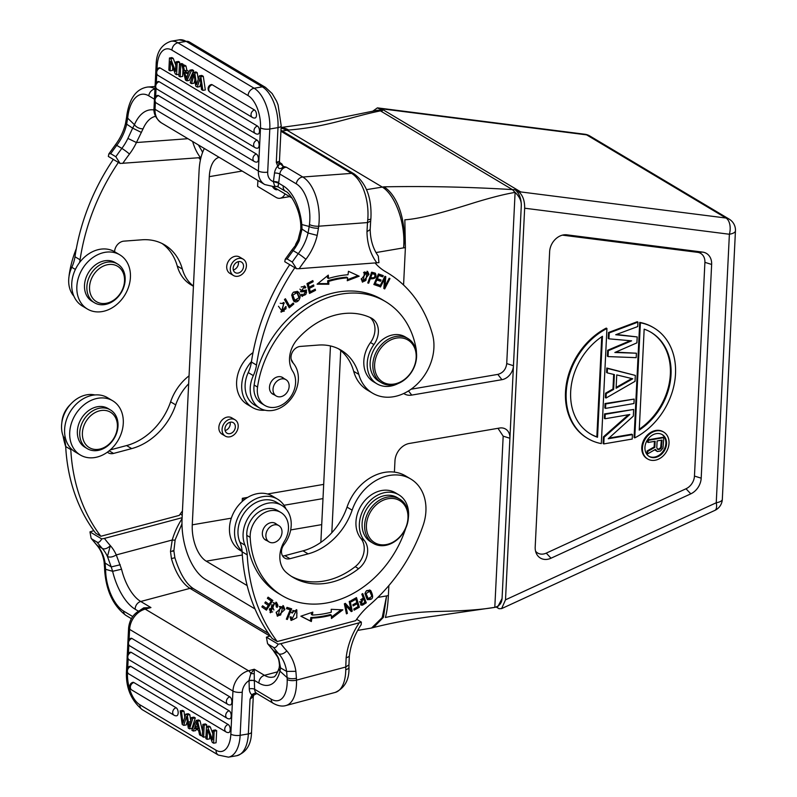<?xml version="1.0" encoding="UTF-8"?>
<svg xmlns="http://www.w3.org/2000/svg" width="797" height="797" viewBox="0 0 797 797"><rect width="100%" height="100%" fill="white"/><g stroke="black" fill="none" stroke-linecap="round" stroke-linejoin="round"><path stroke-width="1.2" d="M501.622 608.609L714.839 510.409A12.891 5.19 -114.7 0 0 716.244 502.768A12.891 4.423 2.8 0 0 722.321 499.34L735.452 230.821A12.891 4.423 -177.2 0 1 729.385 234.248A12.891 7.482 -82.8 0 0 725.987 218.029L586.612 134.872A12.891 7.482 -82.8 0 0 584.839 134.245A12.891 12.891 0 0 1 589.81 135.968L589.81 135.968A12.891 10.172 120.8 0 0 586.612 134.872L381.374 108.761L520.75 191.928L519.395 192.306C523.031 195.962 524.785 201.262 524.655 208.206L505.507 599.822L501.622 608.609L499.032 608.719L496.262 607.065M372.986 111.042L377.409 107.854L382.49 110.624L377.499 110.235M381.374 108.761L378.167 108.043M520.75 191.928L725.987 218.029A12.891 10.172 -59.2 0 1 729.185 219.125L589.81 135.968M281.102 127.6A48.328 25.972 -94.3 0 1 288.723 130.041C328.553 126.693 349.564 117.119 380.438 110.873L382.49 110.624M519.395 192.306L515.071 189.726L512.391 189.596C468.716 186.956 425.897 186.04 383.915 186.837A48.328 25.942 85.7 0 1 403.611 247.897M369.748 628.345L371.571 628.016L382.211 617.585L386.585 595.917L388.378 595.548C387.92 604.634 386.924 611.947 385.399 617.506C401.339 613.77 419.939 611.727 441.199 611.369C464.043 610.91 481.906 609.575 494.807 607.364L497.816 606.666L502.07 598.507L521.298 205.467C521.248 198.323 519.176 193.083 515.071 189.726M535.195 547.021A15.462 12.204 120.8 0 0 536.411 553.596A15.462 12.204 120.8 0 0 551.026 558.209L690.78 493.851A15.462 12.204 120.8 0 0 701.191 478.17L711.641 264.455A15.462 12.204 120.8 0 0 702.605 252.101L566.836 234.826A15.462 12.204 120.8 0 0 564.864 234.756A15.462 12.204 120.8 0 0 549.641 251.663L535.195 547.021M562.433 235.135L697.584 252.33A12.533 9.893 -59.2 0 1 704.907 262.343L694.456 476.058A12.533 9.893 -59.2 0 1 686.018 488.76L546.264 553.128A12.533 9.893 -59.2 0 1 535.574 551.225M606.258 328.105A64.437 50.849 120.8 0 0 566.458 383.536A64.437 50.849 120.8 0 0 587.15 438.131L587.827 438.539A64.437 50.849 -59.2 0 1 567.145 383.945A64.437 50.849 -59.2 0 1 606.935 328.503L606.258 328.105M634.761 437.882L634.083 437.483L639.712 322.387A64.437 50.849 120.8 0 1 653.191 327.457L653.869 327.856A64.437 50.849 -59.2 0 1 674.551 382.45A64.437 50.849 -59.2 0 1 634.761 437.882L640.389 322.785L639.712 322.387M608.241 338.426L608.529 332.508L609.207 332.917L608.918 338.835L608.241 338.426M630.258 340.708L607.663 350.262L608.34 350.67L608.051 356.588L607.374 356.189L607.663 350.262M616.43 334.471L637.202 336.932L636.913 342.849L614.856 352.493L636.404 353.21L615.663 352.135M609.207 332.917L637.929 322.137L637.251 321.729L608.529 332.508M613.68 374.421L612.963 388.986L605.561 393.19L605.351 397.623L606.029 398.032L635.03 381.335L635.319 375.417L606.796 368.025L607.473 368.433L607.254 372.866L606.577 372.468L606.796 368.025M605.521 408.393L604.843 407.984L605.053 403.541L634.163 399.088L605.74 403.949L605.521 408.393L633.944 403.531L634.163 399.088M605.013 418.754L604.335 418.345L604.554 413.902L633.655 409.449L605.232 414.31L605.013 418.754L629.809 414.51L604.106 437.254L603.787 443.909L632.21 439.047L632.429 434.614L608.231 438.748L633.326 416.114L633.655 409.449M628.405 414.749L603.429 436.846L604.106 437.254M603.787 443.909L603.1 443.501L603.429 436.846M608.948 438.101L631.742 434.206L632.429 434.614M663.762 432.123L663.084 431.715A15.661 12.354 120.8 0 0 655.782 430.47A15.661 12.354 120.8 0 0 642.571 443.042A15.661 12.354 120.8 0 0 647.034 458.614L647.722 459.012A15.661 12.354 -59.2 0 1 643.249 443.441A15.661 12.354 -59.2 0 1 656.459 430.878A15.661 12.354 -59.2 0 1 663.762 432.123A15.661 12.354 -59.2 0 1 668.235 447.695A15.661 12.354 -59.2 0 1 655.024 460.258A15.661 12.354 -59.2 0 1 647.722 459.012M606.935 328.503L601.307 443.6A64.437 50.849 -59.2 0 1 587.827 438.539M602.462 336.284L597.531 437.234A59.157 46.684 120.8 0 1 590.537 433.996A59.157 46.684 120.8 0 1 571.06 387.173A59.157 46.684 120.8 0 1 602.462 336.284M597.531 437.234L596.843 436.826L601.735 336.772M596.843 436.826A59.157 46.684 -59.2 0 1 590.198 433.797M640.389 322.785A64.437 50.849 -59.2 0 1 653.869 327.856M639.234 430.111A59.157 46.684 120.8 0 0 670.636 379.223A59.157 46.684 120.8 0 0 651.159 332.399A59.157 46.684 120.8 0 0 644.165 329.161L639.234 430.111M650.82 332.2A59.157 46.684 -59.2 0 1 669.978 378.615A59.157 46.684 -59.2 0 1 639.274 429.214M637.202 336.932L615.722 334.73L637.71 326.571L637.929 322.137M608.051 356.588L636.185 357.654L636.404 353.21M608.34 350.67L631.613 340.827L608.918 338.835M605.561 393.19L606.248 393.588L606.029 398.032M612.963 388.986L613.65 389.394L606.248 393.588M607.254 372.866L614.367 374.59L613.65 389.394M607.473 368.433L635.319 375.417M616.101 388.239L632.758 378.784L616.748 374.919L616.101 388.239M631.782 378.545L616.141 387.422M605.053 403.541L605.74 403.949M604.554 413.902L605.232 414.31M656.329 433.628A12.732 10.042 120.8 0 0 645.59 443.839A12.732 10.042 120.8 0 0 649.216 456.492A12.732 10.042 120.8 0 0 655.154 457.508A12.732 10.042 120.8 0 0 665.893 447.296A12.732 10.042 120.8 0 0 662.267 434.634A12.732 10.042 120.8 0 0 656.329 433.628M661.918 434.445A12.732 10.042 -59.2 0 1 665.146 447.127A12.732 10.042 -59.2 0 1 654.476 457.099A12.732 10.042 -59.2 0 1 648.888 456.282M648.2 442.455L647.513 442.046L647.622 439.904L663.144 437.244L663.831 437.653L648.3 440.313L648.2 442.455L655.134 441.269L654.835 447.346L654.158 446.938L654.427 441.389M654.158 446.938L647.084 450.992L647.762 451.391L647.642 453.901L646.955 453.493L647.084 450.992M654.995 449.608L657.256 451.55L655.393 449.378L647.642 453.901M657.256 451.55L660.554 450.982L662.994 448.083L663.831 437.653M655.303 450.295L655.981 450.703M647.762 451.391L654.835 447.346M647.622 439.904L648.3 440.313M656.788 447.725L657.117 440.93L662.068 440.083L661.351 448.004L658.661 449.528L657.684 449.349L656.788 447.725M657.326 449L658.97 448.96L660.673 447.605L661.361 440.203M661.062 446.469L661.739 446.878M660.673 447.605L661.351 448.004M659.976 448.432L660.663 448.841M658.97 448.96L659.647 449.359M657.983 449.129L658.661 449.528M497.986 428.308L503.176 436.158L494.807 607.364C499.32 606.128 501.741 603.17 502.07 598.507M204.341 148.491A48.328 24.617 80.3 0 0 199.091 170.588L182.065 518.757A48.328 24.617 80.3 0 0 205.347 579.309L255.02 608.948M403.72 393.499A16.109 12.712 120.8 0 0 411.73 395.093L501.931 379.681A12.891 10.172 120.8 0 0 513.457 365.713L506.723 363.581L515.101 192.396L512.391 189.596L380.438 110.873L377.419 110.245L317.455 122.429L281.102 127.48M521.298 205.467C521.487 200.874 519.415 196.51 515.101 192.396C504.899 194.089 491.51 197.467 474.912 202.518C454.509 208.934 423.097 218.687 404.846 219.793L405.394 247.668L403.591 247.867C405.822 223.459 395.113 194.578 382.122 186.966L286.94 130.18L281.082 127.978M506.723 363.581C505.965 369.35 502.997 372.956 497.816 374.391L411.043 389.225M403.571 285.017L405.394 247.668M503.176 436.158L509.911 438.26A12.891 10.172 120.8 0 0 500.735 427.909A12.891 10.172 120.8 0 0 499.57 428.039L409.369 443.451A16.109 12.712 120.8 0 0 394.963 460.905L394.415 472.123M388.866 585.566L388.378 595.548M331.821 532.725L340.737 350.521M320.852 542.368L330.456 345.948M292.1 198.074L272.873 186.608M219.135 157.318A29.001 14.764 -99.7 0 0 209.292 176.655L192.266 524.834A29.001 14.764 -99.7 0 0 206.234 561.168L247.16 585.586M244.49 499.57L242.348 498.294L247.728 497.378M267.503 493.991L323.692 484.387M242.348 498.294L242.198 501.482M257.899 180.451L257.6 186.378L275.961 197.337A19.337 9.843 80.3 0 0 280.106 198.254L289.67 196.62M235.015 419.77L231.778 417.837A9.504 7.502 120.8 0 0 226.647 417.239A9.504 7.502 120.8 0 0 219.215 425.11A9.504 7.502 120.8 0 0 222.044 434.166L225.272 436.098A9.504 7.502 -59.2 0 1 222.443 427.033A9.504 7.502 -59.2 0 1 229.875 419.172A9.504 7.502 -59.2 0 1 235.015 419.77A9.504 7.502 -59.2 0 1 237.835 428.826A9.504 7.502 -59.2 0 1 230.413 436.696A9.504 7.502 -59.2 0 1 225.272 436.098M243.215 259.184L239.648 257.052A9.504 7.502 120.8 0 0 235.912 256.206A9.504 7.502 120.8 0 0 227.324 263.538A9.504 7.502 120.8 0 0 229.905 273.371L233.471 275.503A9.504 7.502 -59.2 0 1 230.891 265.67A9.504 7.502 -59.2 0 1 239.479 258.338A9.504 7.502 -59.2 0 1 243.215 259.184A9.504 7.502 -59.2 0 1 245.805 269.017A9.504 7.502 -59.2 0 1 237.207 276.34A9.504 7.502 -59.2 0 1 233.471 275.503M285.077 193.88A19.337 9.843 80.3 0 1 280.106 198.254M272.514 186.608A9.664 4.921 -99.7 0 0 274.955 189.268A9.664 4.921 -99.7 0 0 277.027 189.736A9.664 4.921 -99.7 0 0 277.735 189.497M230.313 433.578A6.117 4.832 120.8 0 0 235.095 428.507A6.117 4.832 120.8 0 0 233.282 422.679A6.117 4.832 120.8 0 0 229.964 422.29A6.117 4.832 120.8 0 0 225.182 427.351A6.117 4.832 120.8 0 0 227.006 433.189A6.117 4.832 120.8 0 0 230.313 433.578M230.064 422.261A6.117 4.832 -59.2 0 1 225.212 430.529A6.117 4.832 -59.2 0 1 225.113 430.559M237.616 273.142A6.117 4.832 120.8 0 0 243.145 268.42A6.117 4.832 120.8 0 0 241.481 262.083A6.117 4.832 120.8 0 0 239.08 261.546A6.117 4.832 120.8 0 0 233.541 266.258A6.117 4.832 120.8 0 0 235.205 272.604A6.117 4.832 120.8 0 0 237.616 273.142M238.273 261.675A6.117 4.832 -59.2 0 1 233.322 269.964M247.219 554.851A32.219 25.424 120.8 0 0 245.028 545.218A28.353 22.376 -59.2 0 1 243.075 536.122A28.353 22.376 -59.2 0 1 256.056 508.875A28.353 22.376 -59.2 0 1 281.68 505.358L276.579 502.309A28.353 22.376 120.8 0 0 245.227 511.674A28.353 22.376 120.8 0 0 237.974 533.073A28.353 22.376 120.8 0 0 239.927 542.179A32.219 25.424 -59.2 0 1 242.119 551.803L247.219 554.851A193.322 152.546 -59.2 0 0 277.266 641.545L355.711 620.654A64.437 50.849 120.8 0 1 369.499 605.092A148.212 116.95 -59.2 0 0 423.157 525.313A45.11 35.596 -59.2 0 0 425.947 507.53A45.11 35.596 -59.2 0 0 410.764 478.997L405.663 475.958A45.11 35.596 120.8 0 0 347.034 507.111A58.002 45.768 -59.2 0 1 303.019 550.837L284.878 555.668A9.664 7.631 -59.2 0 1 282.586 555.917M281.68 505.358A28.353 22.376 -59.2 0 1 289.261 514.185A28.353 22.376 -59.2 0 1 291.224 523.29A28.353 22.376 -59.2 0 1 283.961 544.69A9.664 7.631 120.8 0 0 284.748 558.099A9.664 7.631 120.8 0 0 289.969 558.707L308.11 553.875A58.002 45.768 120.8 0 0 352.135 510.16A45.11 35.596 -59.2 0 1 410.764 478.997M367.248 599.434C372.946 600.261 374.102 597.282 370.695 590.497C365.056 589.67 363.91 592.659 367.248 599.434L367.696 599.752M350.162 601.087L349.225 601.526L350.869 609.426L345.36 603.339L344.354 603.807L346.446 613.849L347.382 613.411L345.739 605.531L351.248 611.608L352.254 611.14L350.162 601.087M312.822 612.106L300.858 616.211L311.348 621.56L311.886 618.113A111.809 88.228 120.8 0 0 331.363 615.154L331.462 618.512L342.859 609.835L331.193 609.316L331.283 612.186A108.581 85.677 -59.2 0 1 312.364 615.055L312.822 612.106M356.498 597.591L351.108 600.599L351.447 601.735L355.88 599.264L356.847 602.552L352.852 604.784L353.181 605.919L357.176 603.688L358.042 606.647L353.788 609.028L354.117 610.163L359.337 607.254L356.498 597.591M276.151 612.544L277.585 616.25L284.848 609.556L283.443 605.8L276.151 612.544M291.672 608.808L286.99 607.384L286.472 608.649L290.178 609.765L286.362 619.179L287.358 619.478L291.672 608.808M277.246 607.324L277.914 605.312L276.509 602.402L271.548 605.969L271.189 611.628L270.691 608.798L269.775 608.41L270.492 612.783L274.646 603.239L275.712 603.538L276.34 606.965L277.246 607.324L276.41 606.826M272.843 600.5L268.121 597.152L267.364 598.288L271.249 601.048L269.067 604.335L265.56 601.845L264.813 602.98L268.31 605.461L266.347 608.42L262.602 605.77L261.854 606.906L266.427 610.153L272.843 600.5L271.827 599.892L271.119 600.958M292.27 613.092L293.764 611.179L296.026 611L291.921 619.319L291.144 616.848L290.018 616.978L291.234 620.445L296.803 617.695L296.823 609.914L291.363 612.524L292.27 613.092M405.733 528.291A94.723 74.749 -59.2 0 1 333.226 601.526A94.723 74.749 -59.2 0 1 282.008 595.558A94.723 74.749 -59.2 0 1 250.188 537.377A22.555 17.793 -59.2 0 1 268.689 511.066A22.555 17.793 -59.2 0 1 280.883 512.491A22.555 17.793 -59.2 0 1 284.449 541.243A25.773 20.343 120.8 0 0 286.153 572.376A73.463 57.972 120.8 0 0 292.907 577.287A73.463 57.972 120.8 0 0 332.628 581.93A73.463 57.972 120.8 0 0 358.62 568.689A19.337 15.253 120.8 0 0 364.329 540.496A29.001 22.884 -59.2 0 1 361.718 513.248A29.001 22.884 -59.2 0 1 383.148 492.984A29.001 22.884 -59.2 0 1 398.819 494.807L395.422 492.785A29.001 22.884 120.8 0 0 379.741 490.952A29.001 22.884 120.8 0 0 356.438 528.69A29.001 22.884 120.8 0 0 360.931 538.473A19.337 15.253 -59.2 0 1 355.223 566.657A73.463 57.972 -59.2 0 1 329.221 579.897A73.463 57.972 -59.2 0 1 291.234 576.241M280.883 512.491L277.476 510.469A22.555 17.793 120.8 0 0 265.281 509.044A22.555 17.793 120.8 0 0 250.796 520.451A22.555 17.793 120.8 0 0 246.791 535.355A94.723 74.749 120.8 0 0 278.611 593.526L282.008 595.558M362.745 593.576L361.808 594.183L363.253 597.939L361.001 605.092L362.525 605.152L366.281 602.821L362.745 593.576M270.253 635.936L266.397 637.162L278.163 644.185C276.449 647.174 274.855 648.22 273.401 647.333L268.3 644.285A200.087 157.886 120.8 0 0 273.61 650.681L278.711 653.719A6.765 4.035 -41.5 0 0 286.761 650.88A193.322 152.546 -59.2 0 1 280.833 643.677L278.163 644.185M361.35 622.108L359.288 622.776A64.437 50.849 120.8 0 0 346.127 657.933L349.295 656.419C350.61 645.201 354.575 634.581 361.21 624.599L361.35 622.108L356.648 619.299M359.288 622.776L280.833 643.677M277.266 641.545L272.166 638.507A193.322 152.546 120.8 0 1 242.119 551.803M266.397 637.162L267.563 643.617L268.3 644.285M278.771 658.76L273.022 650.193A6.765 4.035 138.5 0 0 273.61 650.681A44.791 35.337 -59.2 0 1 278.771 658.76L280.564 667.906L279.468 665.435M254.233 673.764L254.283 669.231L250.846 673.545L254.233 673.764L254.323 680.349L249.033 680.588A3.865 1.494 -1.8 0 1 254.353 680.927L254.323 680.349L258.925 683.089A45.11 21.539 -104.9 0 0 279.966 671.154L280.564 667.906L286.631 671.413L287.119 677.629A6.765 2.62 178.2 0 0 296.434 678.227L296.494 680.14L345.768 667.009L345.768 669.719A6.765 3.019 -179.2 0 0 348.956 667.238M296.434 678.227L295.886 671.313L286.631 671.413A44.791 35.337 120.8 0 0 278.711 653.719A200.087 157.886 -59.2 0 1 273.401 647.333M250.039 699.198L253.267 696.618L253.845 695.004L250.039 699.198L248.345 733.917L240.146 735.312L242.258 692.194A12.244 9.664 -59.2 0 1 249.033 680.588L249.282 688.917A10.63 8.388 120.8 0 0 251.902 694.944L253.845 695.004L253.506 695.642L251.902 694.944L250.039 699.198M257.272 693.769L255.17 693.021L252.051 694.486M143.639 608.798A6.765 3.228 75.1 0 1 145.193 609.107A19.008 15.004 120.8 0 0 129.602 629.381A6.765 2.321 -177.2 0 1 128.586 628.076C129.682 618.362 134.703 611.937 143.639 608.798L150.942 607.573L145.193 609.107L248.534 670.765A6.765 3.228 75.1 0 1 250.846 673.545L249.062 680.18M254.353 680.927L254.612 689.266L271.09 699.099A32.219 15.382 75.1 0 0 287.179 679.542L287.119 677.629L279.966 671.154A6.765 4.533 -165.6 0 1 279.159 667.936C276.818 674.222 274.855 677.261 273.261 677.022A38.346 18.301 -104.9 0 1 264.474 675.318L277.874 671.751M348.956 667.139A6.765 3.019 -179.2 0 1 348.956 667.209C349.425 679.602 344.852 688.01 335.208 692.424A38.983 18.61 -104.9 0 0 345.768 669.719M268.509 633.466L193.641 588.794C186.149 584.052 179.893 573.701 174.882 557.741L171.445 558.577L170.488 551.385C173.955 551.106 174.732 550.866 172.819 550.657M120.247 564.764L111.231 566.916L107.446 556.535C109.906 557.601 112.845 557.063 116.272 554.921L121.552 569.217L112.616 571.3A45.11 21.539 -104.9 0 0 135.181 609.257L138.369 611.16M93.827 530.663L89.961 531.888L101.737 538.921L104.407 538.403A193.322 152.546 -59.2 0 0 110.335 545.616L107.446 556.535A44.791 35.337 120.8 0 0 102.285 548.446A6.765 4.035 -41.5 0 0 110.335 545.616A51.556 40.677 120.8 0 1 116.272 554.921L172.242 540.007L170.488 551.385M89.961 531.888L91.137 538.344L91.874 539.011A200.087 157.886 120.8 0 0 97.184 545.407A44.791 35.337 -59.2 0 1 105.094 563.051L111.231 566.916L112.616 571.3L105.593 569.307L105.094 563.051L104.088 561.775C102.992 554.941 100.492 549.322 96.596 544.929A6.765 4.035 -41.5 0 0 97.184 545.407L102.285 548.446A200.087 157.886 -59.2 0 1 96.975 542.06C98.429 542.946 100.023 541.9 101.737 538.921M131.366 618.651L125.836 615.344A6.765 5.34 120.8 0 1 123.565 611.07A32.219 15.382 75.1 0 1 105.652 571.22L105.593 569.307A6.765 2.62 178.2 0 1 104.576 567.992L104.088 561.755M182.065 518.688A64.437 50.849 120.8 0 0 172.242 540.007A6.765 1.295 16.3 0 0 175.161 539.778L173.885 550.837M104.407 538.403L182.114 517.701M91.874 539.011L96.975 542.06M182.234 515.231L180.222 514.025M182.443 511.026A64.437 50.849 120.8 0 0 179.285 515.38L100.84 536.271L95.74 533.233A193.322 152.546 120.8 0 1 65.693 446.529L70.794 449.578A32.219 25.424 120.8 0 0 70.694 448.253M100.84 536.271A193.322 152.546 -59.2 0 1 70.794 449.578M107.416 452.158A9.664 7.631 120.8 0 0 108.322 452.826A9.664 7.631 120.8 0 0 113.543 453.433L131.684 448.601A58.002 45.768 120.8 0 0 175.709 404.886A45.11 35.596 -59.2 0 1 188.67 383.775M189.058 375.825A45.11 35.596 120.8 0 0 170.608 401.837A58.002 45.768 -59.2 0 1 126.584 445.563L110.225 449.916M94.913 394.953A28.353 22.376 120.8 0 0 61.548 427.8A28.353 22.376 120.8 0 0 63.501 436.905A32.219 25.424 -59.2 0 1 65.693 446.529M70.415 404.458A22.555 17.793 120.8 0 0 61.887 422.34M63.043 435.76A94.723 74.749 120.8 0 0 65.703 446.679M112.676 400.761L107.575 397.723A31.581 24.916 120.8 0 0 79.052 401.638A31.581 24.916 120.8 0 0 64.587 431.984A31.581 24.916 120.8 0 0 75.217 451.959L80.318 454.997A31.581 24.916 -59.2 0 1 69.688 435.023A31.581 24.916 -59.2 0 1 84.153 404.687A31.581 24.916 -59.2 0 1 112.676 400.761A31.581 24.916 -59.2 0 1 123.306 420.736A31.581 24.916 -59.2 0 1 108.84 451.082A31.581 24.916 -59.2 0 1 80.318 454.997M110.434 409.927L108.053 408.512A22.555 17.793 120.8 0 0 103.241 406.719A22.555 17.793 120.8 0 0 79.72 421.633A22.555 17.793 120.8 0 0 84.94 447.247L87.321 448.671A22.555 17.793 -59.2 0 1 82.091 423.048A22.555 17.793 -59.2 0 1 105.622 408.144A22.555 17.793 -59.2 0 1 110.434 409.927A22.555 17.793 -59.2 0 1 115.655 435.551A22.555 17.793 -59.2 0 1 92.133 450.464A22.555 17.793 -59.2 0 1 87.321 448.671M106.071 410.565A20.622 16.269 -59.2 0 1 116.292 432.881A20.622 16.269 -59.2 0 1 93.727 449.259A20.622 16.269 -59.2 0 1 83.496 426.933A20.622 16.269 -59.2 0 1 106.071 410.565M140.471 609.984L143.759 607.842L142.962 609.177M269.874 636.036L189.985 588.365L140.74 601.486L150.942 607.573L143.759 607.842M209.741 735.611L209.581 738.909L207.12 739.327L205.875 738.58L206.473 726.495L207.798 727.292L212.49 739.855L212.958 730.361L214.204 731.108L216.664 730.69L216.067 742.774L213.616 743.193L212.281 742.406L207.589 729.823L207.12 739.327M212.958 730.361L215.419 729.942L216.664 730.69M206.473 726.495L208.934 726.077L210.259 726.864L212.799 733.658M196.331 729.116L195.703 730.62L193.243 731.038L191.858 730.221L196.221 720.378L197.616 721.215L200.077 720.797L202.558 731.267M196.221 720.378L198.682 719.96L200.077 720.797M205.965 736.817L203.604 737.225L204.191 725.131L202.896 724.363L205.357 723.935L206.652 724.712L206.572 726.475M229.974 727.442A4.174 2.122 80.3 0 1 230.074 727.89A4.174 2.122 80.3 0 1 230.203 728.876A4.174 2.122 80.3 0 1 230.213 729.723A4.174 2.122 80.3 0 1 228.619 732.563A4.184 4.184 0 0 1 226.139 731.985A4.184 3.308 -59.2 0 1 224.903 727.98A4.184 3.308 -59.2 0 1 228.201 724.523A4.174 2.122 80.3 0 1 228.55 724.782A4.174 2.122 80.3 0 1 229.058 725.35A4.174 2.122 80.3 0 1 229.436 725.997A4.174 2.122 80.3 0 1 229.685 726.545A4.174 2.122 80.3 0 1 229.974 727.442M130.897 666.461A4.184 3.308 120.8 0 0 127.59 669.908A4.184 3.308 120.8 0 0 128.825 673.923A4.184 4.184 0 0 1 129.901 666.282A4.174 2.122 80.3 0 1 130.897 666.461L228.201 724.523M231.867 702.127A4.174 2.122 80.3 0 1 230.273 704.937A4.184 4.184 0 0 1 227.793 704.359A4.184 3.308 -59.2 0 1 226.388 701.709A4.184 3.308 -59.2 0 1 229.865 696.887A4.174 2.122 80.3 0 1 231.738 700.274A4.174 2.122 80.3 0 1 231.867 702.127M131.963 638.477A4.184 3.308 120.8 0 0 128.486 643.269A4.184 3.308 120.8 0 0 129.891 645.939A4.184 4.184 0 0 1 130.967 638.297A4.174 2.122 80.3 0 1 131.963 638.477L229.865 696.887M229.177 710.794A4.174 2.122 80.3 0 1 231.05 714.182A4.174 2.122 80.3 0 1 231.19 716.025A4.174 2.122 80.3 0 1 229.596 718.844A4.184 4.184 0 0 1 227.115 718.266A4.184 3.308 -59.2 0 1 225.71 715.616A4.184 3.308 -59.2 0 1 229.177 710.794L131.276 652.374A4.184 3.308 120.8 0 0 127.799 657.176A4.184 3.308 120.8 0 0 129.214 659.846L227.115 718.266M129.214 659.846A4.184 4.184 0 0 1 130.29 652.195A4.174 2.122 80.3 0 1 131.276 652.374M176.147 707.766A4.174 2.122 80.3 0 1 178.02 711.153A4.174 2.122 80.3 0 1 178.159 713.006A4.174 2.122 80.3 0 1 176.565 715.816A4.184 4.184 0 0 1 174.085 715.238A4.184 3.308 -59.2 0 1 172.68 712.588A4.184 3.308 -59.2 0 1 176.147 707.766L133.866 682.541A4.184 3.308 120.8 0 0 130.389 687.343A4.184 3.308 120.8 0 0 131.804 690.013L174.085 715.238M131.804 690.013A4.184 4.184 0 0 1 132.88 682.362A4.174 2.122 80.3 0 1 133.866 682.541M190.712 720.478L189.786 714.65L187.325 715.068L188.989 726.764L191.519 717.579L193.98 717.151L195.285 717.928L192.007 728.418L189.547 728.837L188.291 728.089L186.508 716.553L183.728 725.37L186.189 724.951L187.275 721.514M184.755 717.24L183.997 711.193L181.537 711.621L182.941 723.158L185.761 714.132L188.222 713.713L189.786 714.65M181.537 711.621L180.212 710.824L182.672 710.406L183.997 711.193M213.616 743.193L214.204 731.108M210.259 726.864L207.798 727.292M202.348 735.472L201.043 735.701L199.569 734.814L198.602 730.47L194.498 728.02L193.243 731.038M197.616 721.215L201.043 735.701M197.626 725.987L194.936 726.944L198.264 728.926L196.829 722.052L196.182 724.035L197.168 723.875M194.936 726.944L196.182 724.035M203.604 737.225L202.299 736.448L202.896 724.363M204.191 725.131L206.652 724.712M180.212 710.824L182.224 724.463L183.728 725.37M187.325 715.068L185.761 714.132M189.547 728.837L192.824 718.356L191.519 717.579M192.824 718.356L195.285 717.928M242.069 551.076A31.581 24.916 -59.2 0 1 234.557 533.402A31.581 24.916 -59.2 0 1 249.023 503.056A31.581 24.916 -59.2 0 1 277.545 499.141A31.581 24.916 -59.2 0 1 286.003 508.974M277.545 499.141L272.444 496.093A31.581 24.916 120.8 0 0 243.922 500.018A31.581 24.916 120.8 0 0 229.456 530.364A31.581 24.916 120.8 0 0 240.086 550.328L242.109 551.534M369.708 589.919L371.94 595.349M370.386 598.667L367.198 599.394M369.738 591.264L371.9 596.395L368.234 598.647L366.012 593.596L369.738 591.264L366.52 590.617M364.966 593.845L368.234 598.647M349.345 601.466L351.228 610.522L352.254 611.14M351.228 610.522L350.56 610.841M347.382 613.411L346.366 612.803L344.722 604.913L345.739 605.531M345.031 603.488L350.869 609.426M311.637 612.504L311.338 614.447L312.364 615.055M341.146 609.755L331.422 617.157M311.886 618.113L310.86 617.506A111.809 88.228 -59.2 0 0 330.347 614.547L331.363 615.154M310.86 617.506L310.332 620.953L311.348 621.56M310.332 620.953L300.957 616.171M355.771 597.989L358.321 606.647L359.337 607.254M358.321 606.647L353.818 609.157M352.882 604.903L356.159 603.07L357.176 603.688M351.148 600.729L354.854 598.657L355.88 599.264M282.905 605.561L283.802 609.137M280.564 615.025L277.107 615.892M282.746 606.925L280.683 614.955L278.253 615.115L280.255 607.175L282.746 606.925L279.378 606.477M276.22 612.116L277.236 614.507L278.253 615.115M286.462 618.95L287.358 619.478M290.546 608.46L290.048 609.695M286.581 608.38L290.178 609.765M275.961 602.143L276.778 605.341M275.712 603.538L273.072 602.731M271.707 604.744L273.899 609.984M272.674 611.867L270.014 612.435M269.286 609.655L271.189 611.628M268.071 597.232L271.827 599.892M268.928 604.246L268.181 605.371M266.208 608.34L265.461 609.466M262.552 605.85L266.347 608.42M265.511 601.924L269.067 604.335M296.255 609.655L296.992 613.381M294.043 619.289L290.766 620.086M290.088 616.978L291.921 619.319M296.026 611L292.858 610.502M398.819 494.807A29.001 22.884 -59.2 0 1 408.363 517.841M276.609 524.277A9.664 7.631 120.8 0 0 275.503 523.43A9.664 7.631 120.8 0 0 270.273 522.822A9.664 7.631 120.8 0 0 262.343 533.92A9.664 7.631 120.8 0 0 265.59 540.037A9.664 7.631 120.8 0 0 266.865 540.605M399.725 499.101L397.175 497.577A25.773 20.343 120.8 0 0 383.237 495.953A25.773 20.343 120.8 0 0 363.093 517.283A25.773 20.343 120.8 0 0 370.754 541.85L373.305 543.375A25.773 20.343 -59.2 0 1 364.627 527.066A25.773 20.343 -59.2 0 1 385.788 497.477A25.773 20.343 -59.2 0 1 399.725 499.101A25.773 20.343 -59.2 0 1 408.403 515.41A25.773 20.343 -59.2 0 1 387.242 544.999A25.773 20.343 -59.2 0 1 373.305 543.375M281.301 528.421A9.504 7.502 -59.2 0 1 278.99 539.489A9.504 7.502 -59.2 0 1 269.077 541.92A9.504 7.502 -59.2 0 1 266.596 539.101A9.504 7.502 -59.2 0 1 268.898 528.032A9.504 7.502 -59.2 0 1 278.82 525.602A9.504 7.502 -59.2 0 1 281.301 528.421M386.505 499.071A24.488 19.327 -59.2 0 1 407.984 516.107A24.488 19.327 -59.2 0 1 387.88 544.212A24.488 19.327 -59.2 0 1 366.401 527.186A24.488 19.327 -59.2 0 1 386.505 499.071M362.117 593.984L365.265 602.213L366.281 602.821M365.265 602.213L361.509 604.544L362.525 605.152M361.509 604.544L360.513 604.684M363.671 599.035L364.936 602.333L362.237 603.987C359.796 602.901 360.274 601.247 363.671 599.035L362.645 598.427L360.662 599.733M359.636 601.576L360.513 603.279L362.237 603.987M407.925 338.516L405.205 336.892A25.773 20.343 120.8 0 0 395.083 334.61A25.773 20.343 120.8 0 0 371.781 354.476A25.773 20.343 120.8 0 0 378.794 381.155L381.514 382.779A25.773 20.343 -59.2 0 1 373.036 362.266A25.773 20.343 -59.2 0 1 397.803 336.234A25.773 20.343 -59.2 0 1 407.925 338.516A25.773 20.343 -59.2 0 1 416.393 359.029A25.773 20.343 -59.2 0 1 391.636 385.061A25.773 20.343 -59.2 0 1 381.514 382.779M398.331 337.858A24.488 19.327 -59.2 0 1 415.994 359.517A24.488 19.327 -59.2 0 1 392.463 384.244A24.488 19.327 -59.2 0 1 374.799 362.585A24.488 19.327 -59.2 0 1 398.331 337.858M289.729 264.664A193.322 152.546 120.8 0 0 251.404 362.037A32.219 25.424 -59.2 0 1 248.226 372.578A28.353 22.376 120.8 0 0 245.337 382.51A28.353 22.376 120.8 0 0 254.651 405.085L259.752 408.124A28.353 22.376 -59.2 0 1 250.437 385.549A28.353 22.376 -59.2 0 1 253.326 375.616A32.219 25.424 120.8 0 0 256.504 365.076A193.322 152.546 -59.2 0 1 294.82 267.712M338.496 348.777A58.002 45.768 -59.2 0 1 353.679 371.312A45.11 35.596 120.8 0 0 367.417 390.102L372.518 393.14A45.11 35.596 -59.2 0 1 358.78 374.351A58.002 45.768 120.8 0 0 341.106 350.202A58.002 45.768 120.8 0 0 318.322 345.071L300.359 346.416A9.664 7.631 120.8 0 0 292.041 352.822A9.664 7.631 120.8 0 0 292.868 362.735A28.353 22.376 -59.2 0 1 298.128 381.992A28.353 22.376 -59.2 0 1 259.752 408.124M370.177 229.536C370.426 240.086 373.135 248.953 378.316 256.146L378.934 262.641L299.174 268.689L296.534 268.728L284.758 261.705L285.266 259.194L287.149 258.965L292.25 262.014A200.087 157.886 -59.2 0 1 298.277 253.675L293.176 250.637A6.765 0.568 -142.9 0 0 291.841 250.069L285.266 259.194M296.534 268.728L292.25 262.014M370.894 218.667A6.765 1.604 4.7 0 1 367.776 219.733L367.507 222.572L370.665 221.148L370.167 229.566L366.979 231.678A64.437 50.849 120.8 0 0 376.881 262.89M366.979 231.678L367.507 222.572L318.7 226.209L318.451 228.181A6.765 2.012 7.2 0 1 309.186 226.468L308.06 233.013L302.023 229.128L299.224 240.634A44.791 35.337 -59.2 0 1 293.176 250.637A200.087 157.886 120.8 0 0 287.149 258.965M295.548 244.54L298.078 239.748L299.224 240.634L291.841 250.069M279.608 162.498L281.71 163.754L283.244 166.324L286.312 167.181L302.79 177.014A38.983 20.951 85.7 0 1 318.7 226.209A6.765 2.012 -172.8 0 1 309.435 224.505A32.219 17.315 85.7 0 0 296.295 183.848L279.807 174.015L278.721 182.573A3.865 1.156 7.2 0 0 273.431 181.596L278.641 183.161L278.053 186.737L274.686 186.119L277.984 186.827L285.465 191.29C288.693 191.539 299.742 206.921 300.768 224.814L301.814 224.545L302.023 229.128L300.808 229.098L298.098 239.718M299.174 268.689A193.322 152.546 -59.2 0 1 305.909 259.314A6.765 0.568 -142.9 0 0 298.277 253.675A44.791 35.337 120.8 0 0 308.06 233.013L317.206 235.394L318.451 228.181M281.839 168.107L286.312 167.181A6.765 5.34 120.8 0 0 279.807 174.015A3.865 1.156 7.2 0 0 274.517 173.039L273.431 181.596A12.244 9.664 -59.2 0 1 267.692 172.132L269.794 129.004L278.004 127.61A6.765 2.321 -177.2 0 0 281.192 125.806L279.448 161.303L276.3 162.319L277.874 166.453L279.837 163.614L283.244 166.324L281.839 168.107C279.608 169.054 278.292 168.496 277.874 166.453M189.337 41.942L179.205 39.85A32.547 16.578 -99.7 0 1 186.179 41.404A6.765 5.34 120.8 0 1 186.697 41.334A6.765 5.34 120.8 0 1 189.337 41.942L265.481 87.371A6.765 5.34 -59.2 0 0 262.821 86.773A6.765 5.34 -59.2 0 0 262.323 86.833L186.179 41.404L177.98 42.799L254.123 88.238L262.323 86.833A32.547 16.578 -99.7 0 1 274.038 103.052A32.547 16.578 -99.7 0 1 278.004 127.61L276.3 162.319L279.837 163.614M274.517 173.039A10.63 8.388 120.8 0 1 277.764 166.005L279.528 163.395M127.909 116.193A6.765 2.012 -172.8 0 1 126.882 114.917L126.643 116.89A6.765 2.012 7.2 0 0 127.659 118.155L126.554 124.641A44.791 35.337 -59.2 0 1 116.751 145.363A6.765 0.568 -142.9 0 0 115.416 144.795L108.84 153.921L110.723 153.691L115.824 156.74A200.087 157.886 -59.2 0 1 121.851 148.401A44.791 35.337 120.8 0 0 127.889 138.409L136.436 142.533L143.091 128.785A6.765 3.985 23.4 0 1 134.454 124.691L127.659 118.155L127.909 116.193A32.219 17.315 85.7 0 1 148.76 95.819L154.409 99.187M125.518 123.425L132.661 128.138L134.454 124.691A45.11 24.239 -94.3 0 1 154.03 109.976M127.889 138.409L132.661 128.138L141.398 132.451M115.824 156.74L120.098 163.455L200.954 157.577M202.577 152.416L201.85 150.812M120.098 163.455L108.332 156.431L108.84 153.921M113.294 159.39A193.322 152.546 120.8 0 0 74.978 256.764A32.219 25.424 -59.2 0 1 71.8 267.304A28.353 22.376 120.8 0 0 68.911 277.236A28.353 22.376 120.8 0 0 73.902 296.185M162.06 243.513A58.002 45.768 -59.2 0 1 177.253 266.039A45.11 35.596 120.8 0 0 190.991 284.828L193.432 286.282M79.561 262.542A32.219 25.424 120.8 0 0 80.079 259.802A193.322 152.546 -59.2 0 1 118.394 162.439M198.712 157.746A64.437 50.849 120.8 0 0 200.465 159.669M193.442 286.073A45.11 35.596 -59.2 0 1 182.344 269.077A58.002 45.768 120.8 0 0 164.68 244.928A58.002 45.768 120.8 0 0 141.896 239.797L123.924 241.142A9.664 7.631 120.8 0 0 114.569 251.703M76.353 248.544A94.723 74.749 120.8 0 0 69.209 274.706A22.555 17.793 120.8 0 0 69.03 276.36M119.819 254.831L114.718 251.792A31.581 24.916 120.8 0 0 71.979 280.883A31.581 24.916 120.8 0 0 82.36 306.028L87.451 309.067A31.581 24.916 -59.2 0 1 77.08 283.921A31.581 24.916 -59.2 0 1 119.819 254.831A31.581 24.916 -59.2 0 1 130.19 279.976A31.581 24.916 -59.2 0 1 87.451 309.067M117.567 264.006L115.196 262.582A22.555 17.793 120.8 0 0 113.393 261.675A22.555 17.793 120.8 0 0 87.72 273.939A22.555 17.793 120.8 0 0 92.073 301.316L94.454 302.74A22.555 17.793 -59.2 0 1 90.101 275.363A22.555 17.793 -59.2 0 1 115.774 263.1A22.555 17.793 -59.2 0 1 117.567 264.006A22.555 17.793 -59.2 0 1 121.931 291.383A22.555 17.793 -59.2 0 1 96.258 303.647A22.555 17.793 -59.2 0 1 94.454 302.74M115.954 265.441A20.622 16.269 -59.2 0 1 122.11 290.267A20.622 16.269 -59.2 0 1 98.111 302.511A20.622 16.269 -59.2 0 1 91.954 277.695A20.622 16.269 -59.2 0 1 115.954 265.441M277.924 185.801L278.053 186.737M276.081 186.378L273.55 186.568A6.765 3.636 85.7 0 0 274.686 186.119L273.431 181.985M178.956 74.31L176.595 74.709L177.183 62.624L175.938 61.877L178.398 61.459L179.644 62.206L179.564 63.959M173.248 58.38L170.787 58.809L169.452 58.012L171.913 57.583L173.248 58.38L175.778 65.175M172.73 67.127L172.57 70.425L170.11 70.843L168.864 70.096L169.452 58.012M186.926 70.315L184.466 70.734L188.57 73.185L189.825 70.166L192.286 69.747L193.661 70.564L189.307 80.407L186.847 80.826L185.442 79.989L182.025 65.503L183.499 66.39L185.96 65.972L186.926 70.315L189.198 71.67M182.025 65.503L184.476 65.085L185.96 65.972M182.971 69.518L182.633 76.422L180.172 76.841L180.76 64.756L179.464 63.979L181.925 63.561L183.22 64.338L183.171 65.314M259.174 132.9A4.174 2.122 80.3 0 1 257.889 134.115A4.184 4.184 0 0 1 255.409 133.537A4.184 3.308 -59.2 0 1 254.173 129.522A4.184 3.308 -59.2 0 1 257.471 126.075A4.174 2.122 80.3 0 1 259.483 131.306A4.174 2.122 80.3 0 1 259.174 132.9M160.167 68.004A4.184 3.308 120.8 0 0 156.86 71.461A4.184 3.308 120.8 0 0 158.095 75.476A4.184 4.184 0 0 1 159.171 67.825A4.174 2.122 80.3 0 1 160.167 68.004L257.471 126.075M256.405 154.05A4.174 2.122 80.3 0 1 258.417 159.29A4.174 2.122 80.3 0 1 258.108 160.884A4.174 2.122 80.3 0 1 256.823 162.1A4.184 4.184 0 0 1 254.343 161.522A4.184 3.308 -59.2 0 1 252.968 158.204A4.184 3.308 -59.2 0 1 256.405 154.05L158.503 95.64A4.184 3.308 120.8 0 0 155.066 99.774A4.184 3.308 120.8 0 0 156.441 103.102L254.343 161.522M156.441 103.102A4.184 4.184 0 0 1 157.517 95.461A4.174 2.122 80.3 0 1 158.503 95.64M258.786 146.977A4.174 2.122 80.3 0 1 257.501 148.202A4.184 4.184 0 0 1 255.03 147.614A4.184 3.308 -59.2 0 1 253.645 144.307A4.184 3.308 -59.2 0 1 257.092 140.152A4.174 2.122 80.3 0 1 259.105 145.383A4.174 2.122 80.3 0 1 258.786 146.977M159.191 81.732A4.184 3.308 120.8 0 0 155.744 85.867A4.184 3.308 120.8 0 0 157.119 89.204A4.184 4.184 0 0 1 158.195 81.553A4.174 2.122 80.3 0 1 159.191 81.732L257.092 140.152M256.196 116.81A4.174 2.122 80.3 0 1 254.92 118.036A4.184 4.184 0 0 1 252.44 117.458A4.184 3.308 -59.2 0 1 251.055 114.14A4.184 3.308 -59.2 0 1 254.502 109.986A4.174 2.122 80.3 0 1 256.514 115.216A4.174 2.122 80.3 0 1 256.196 116.81M212.221 84.761A4.184 3.308 120.8 0 0 208.774 88.895A4.184 3.308 120.8 0 0 210.149 92.223A4.184 4.184 0 0 1 211.225 84.582A4.174 2.122 80.3 0 1 212.221 84.761L254.502 109.986M198.254 79.272L197.238 72.696L195.982 71.949L193.522 72.368L190.234 82.848L191.539 83.635L194.079 74.44L195.743 86.136L197.307 87.072L200.127 78.046L201.521 89.583L202.856 90.38L200.844 76.741L199.34 75.835L201.79 75.416L203.305 76.323L205.317 89.961L202.856 90.38M191.539 83.635L194 83.207L194.817 80.298M197.307 87.072L199.768 86.654L200.764 83.546M177.183 62.624L179.644 62.206M175.938 61.877L175.479 71.381L170.787 58.809M170.11 70.843L170.568 61.349L175.26 73.912L176.595 74.709M189.825 70.166L191.2 70.983L193.661 70.564M183.499 66.39L184.466 70.734M191.2 70.983L186.847 80.826M184.804 72.278L186.239 79.152L188.132 74.26L184.804 72.278M187.903 74.788L187.733 74.021M180.76 64.756L183.22 64.338M179.464 63.979L178.867 76.074L180.172 76.841M193.522 72.368L194.777 73.115L196.56 84.651L199.34 75.835M194.777 73.115L197.238 72.696M200.844 76.741L203.305 76.323M375.138 263.02A64.437 50.849 120.8 0 0 385.13 271.438A64.437 50.849 120.8 0 0 385.798 271.827A148.212 116.95 -59.2 0 1 387.332 272.723A148.212 116.95 -59.2 0 1 432.492 334.451A45.11 35.596 -59.2 0 1 433.578 351.577A45.11 35.596 -59.2 0 1 372.518 393.14M368.971 274.317L367.616 271.458L361.28 279.249L362.645 282.168L368.971 274.317L367.945 273.71L367.925 274.457M367.756 282.965L368.672 283.194L370.266 278.811C375.377 279.01 377.051 277.137 375.307 273.182L371.691 272.185L367.756 282.965M317.096 284.19L328.852 284.24L328.683 281.391A108.581 85.677 -59.2 0 1 347.641 277.794L347.263 280.743L359.178 276.19L348.448 271.299L348.02 274.736A111.809 88.228 120.8 0 0 328.494 278.452L328.294 275.124L317.096 284.19M309.495 293.445L315.522 290.337L315.233 289.181L310.272 291.732L309.425 288.384L313.888 286.073L313.6 284.928L309.126 287.229L308.369 284.21L313.141 281.749L312.842 280.584L307.004 283.602L309.495 293.445M373.853 284.529L378.824 286.253L379.372 285.007L375.277 283.583L376.842 279.976L380.528 281.261L381.066 280.016L377.38 278.741L378.794 275.493L382.729 276.858L383.267 275.613L378.455 273.939L373.853 284.529M379.681 286.591L380.488 286.97L384.622 278.86L383.835 288.514L384.702 288.912L389.962 278.591L389.155 278.223L385.021 286.322L385.808 276.679L384.951 276.28L379.681 286.591M297.211 291.323L297.988 291.782C291.911 291.134 290.507 294.252 293.774 301.127C297.759 304.773 303.239 295.667 297.988 291.782L297.61 291.523M289.281 307.831L293.824 303.996L293.256 303.019L289.67 306.048L285.416 298.736L284.449 299.552L289.281 307.831M301.097 294.88L302.322 296.434L306.596 290.188L301.425 290.616L304.145 287.249L304.862 288.135L305.829 287.428L304.783 286.093L300.858 291.841L306.048 291.473L306.108 294.053L302.86 295.179L302.043 294.173L301.097 294.88M370.017 317.455A19.337 15.253 -59.2 0 1 370.505 342.531A29.001 22.884 120.8 0 0 373.574 381.793L376.971 383.825A29.001 22.884 -59.2 0 1 373.913 344.563A19.337 15.253 120.8 0 0 371.87 318.382A19.337 15.253 120.8 0 0 370.894 317.864A73.463 57.972 120.8 0 0 345.759 313.36A73.463 57.972 120.8 0 0 297.57 339.094A25.773 20.343 120.8 0 0 292.758 371.342A22.555 17.793 -59.2 0 1 292.489 393.877A22.555 17.793 -59.2 0 1 273.75 407.456A22.555 17.793 -59.2 0 1 264.893 405.464A22.555 17.793 -59.2 0 1 257.541 387.083A94.723 74.749 -59.2 0 1 348.299 293.226A94.723 74.749 -59.2 0 1 385.509 301.595A94.723 74.749 -59.2 0 1 416.034 348.329A29.001 22.884 -59.2 0 1 416.462 352.792M385.509 301.595L382.112 299.562A94.723 74.749 120.8 0 0 344.902 291.194A94.723 74.749 120.8 0 0 254.143 385.051A22.555 17.793 120.8 0 0 261.496 403.431L264.893 405.464M285.615 306.696L285.944 308.847L281.959 311.049L283.961 302.77L281.301 312.165L285.615 306.696M367.078 271.219L367.945 273.71M364.946 281.032L362.167 281.789M361.29 278.691L363.283 281.022L364.388 273.202L366.989 272.604L365.923 280.325L363.283 281.022M366.989 272.604L364.269 271.976M368.672 283.194L367.845 282.706M374.749 272.953L375.058 275.075M373.634 277.954L369.469 278.253M370.266 278.811L369.449 278.322M374.61 274.347L374.72 274.417C375.397 277.306 374.072 278.352 370.735 277.535L372.139 273.68L371.322 273.192M373.703 273.809L371.123 273.072M369.908 277.047L370.735 277.535M372.139 273.68L374.72 274.417M328.852 284.24L327.836 283.632L317.834 283.593M327.358 275.882L327.477 277.844L328.494 278.452M357.992 275.642L347.402 279.687M328.683 281.391L327.657 280.783A108.581 85.677 120.8 0 1 346.615 277.187L347.641 277.794M327.657 280.783L327.836 283.632M315.522 290.337L314.506 289.729L309.246 292.449M312.075 280.982L313.141 281.749M312.115 281.142L307.343 283.602L308.369 284.21M307.343 283.602L308.11 286.621L309.126 287.229M312.832 285.316L313.888 286.073M312.872 285.465L308.399 287.777L309.425 288.384M308.399 287.777L309.256 291.124L310.272 291.732M378.824 286.253L373.952 284.31M382.152 275.224L381.713 276.25L382.729 276.858M377.987 275.015L378.794 275.493M381.713 276.25L378.007 274.965M376.573 278.263L377.38 278.741M379.95 279.637L379.511 280.654L380.528 281.261M376.035 279.498L376.842 279.976M379.511 280.654L376.054 279.448M374.47 283.104L375.277 283.583M378.256 284.619L377.808 285.645M380.488 286.97L379.721 286.512M384.064 285.744L385.021 286.322M384.742 276.679L384.562 278.82M383.845 288.404L384.702 288.912M384.762 286.173L383.885 287.906M383.865 278.402L384.622 278.86M297.082 291.274L299.064 297.151M297.271 300.23L293.675 301.047M291.682 295.328L293.774 299.662L294.79 300.27L292.808 295.089L296.952 292.668L298.985 297.759L294.79 300.27M296.952 292.668L293.485 292.12M284.967 299.114L289.67 306.048L288.703 306.845M293.824 303.996L292.818 303.388M301.664 294.452L302.86 295.179M306.048 291.473L304.115 290.736L300.409 291.453M304.235 285.874L304.813 286.82L304.185 287.279M305.829 287.428L304.813 286.82M304.145 287.249L303.119 286.641L301.176 286.98M299.911 289.142L301.425 290.616M306.028 289.959L306.606 292.449M305.301 294.8L301.834 296.056M398.131 383.506A29.001 22.884 -59.2 0 1 388.358 386.386A29.001 22.884 -59.2 0 1 376.971 383.825M283.742 378.346A9.664 7.631 120.8 0 0 282.636 377.499A9.664 7.631 120.8 0 0 278.84 376.652A9.664 7.631 120.8 0 0 269.555 386.406A9.664 7.631 120.8 0 0 272.733 394.107A9.664 7.631 120.8 0 0 274.009 394.674M288.903 383.835A9.504 7.502 -59.2 0 1 285.555 394.146A9.504 7.502 -59.2 0 1 276.21 395.989A9.504 7.502 -59.2 0 1 273.261 391.825A9.504 7.502 -59.2 0 1 276.609 381.514A9.504 7.502 -59.2 0 1 285.954 379.671A9.504 7.502 -59.2 0 1 288.903 383.835M286.003 306.476L285.974 308.598M284.36 311.069L280.803 311.816M284.36 303.039L283.563 302.571M283.314 302.471L282.616 303.527M282.606 303.537L280.215 303.258M278.472 306.267L281.959 311.049M264.993 410.206A31.581 24.916 -59.2 0 1 252.33 407.446A31.581 24.916 -59.2 0 1 241.949 382.301A31.581 24.916 -59.2 0 1 251.473 361.589M291.214 359.487A31.581 24.916 -59.2 0 1 293.137 363.043M252.998 352.643A31.581 24.916 120.8 0 0 236.848 379.262A31.581 24.916 120.8 0 0 247.229 404.398L252.33 407.446M505.507 599.822L716.244 502.768L729.385 234.248L524.655 208.206M546.264 553.128L551.026 558.209M690.78 493.851L686.018 488.76M694.456 476.058L701.191 478.17M711.641 264.455L704.907 262.343M697.584 252.33L702.605 252.101M566.836 234.826L562.991 235.005M494.778 607.364L434.674 616.071C412.926 618.92 392.542 622.726 373.524 627.498L383.467 617.237L386.585 595.917L377.838 597.421M288.723 130.041L282.188 130.987M366.55 189.636L383.915 186.837M376.025 252.559L403.621 247.857M283.981 505.268L322.994 498.603M242.318 555.001L206.234 561.168M192.266 524.834L231.329 518.16M242.139 171.046L209.292 176.655M321.719 524.625L290.676 529.935M408.482 390.919L411.73 395.093M501.931 379.681L497.816 374.391M346.127 657.933L345.768 667.009L348.956 664.828L349.295 656.399M295.886 671.313A51.556 40.677 120.8 0 0 286.761 650.88M249.282 688.917A3.865 1.494 178.2 0 1 254.612 689.266A6.765 5.34 120.8 0 0 256.425 693.221A6.765 5.34 120.8 0 0 256.883 693.539L273.371 703.382A6.765 5.34 -59.2 0 1 271.09 699.099M242.258 692.194A6.765 2.321 -177.2 0 1 232.943 691.049A19.008 15.004 -59.2 0 1 248.534 670.765L254.283 669.231L264.474 675.318A6.765 5.34 -59.2 0 0 258.925 683.089M230.841 734.167A25.773 13.131 80.3 0 1 216.057 750.236L139.913 704.797A6.765 5.34 120.8 0 0 142.185 709.629L218.328 755.058L228.46 757.15A32.547 16.578 80.3 0 0 240.146 735.312A6.765 2.321 2.8 0 1 230.841 734.167L232.943 691.049L129.602 629.381L129.114 639.343M218.328 755.058A6.765 5.34 -59.2 0 1 216.057 750.236M236.659 755.745A32.547 16.578 -99.7 0 0 248.345 733.917A6.765 2.321 2.8 0 0 251.533 732.114C251.274 744.617 246.313 752.488 236.659 755.745L228.46 757.15M139.913 704.797A25.773 13.131 80.3 0 1 127.49 672.648M142.185 709.629C130.917 700.184 125.677 687.373 126.474 671.194A6.765 2.321 2.8 0 0 127.341 672.409M128.835 645.042L128.437 653.251M128.158 658.95L127.729 667.677M123.565 611.07L132.73 616.539M125.836 615.344C113.134 605.73 106.071 590.577 104.636 569.905A6.765 2.62 -1.8 0 0 105.652 571.22M287.179 679.542A6.765 2.62 -1.8 0 0 296.494 680.14A38.983 18.61 75.1 0 1 285.964 705.534L335.208 692.424M193.641 588.794A6.765 5.34 120.8 0 0 189.985 588.365A38.346 18.301 75.1 0 1 171.445 558.577M121.552 569.217A38.346 18.301 -104.9 0 0 140.74 601.486A6.765 5.34 120.8 0 0 135.181 609.257M170.608 401.837L175.709 404.886M131.684 448.601L126.584 445.563M109.159 450.823L113.543 453.433M63.501 436.905L65.404 438.041M188.431 722.032L190.373 721.693M182.643 720.428L183.798 720.239M347.034 507.111L352.135 510.16M308.11 553.875L303.019 550.837M284.878 555.668L289.969 558.707M239.927 542.179L245.028 545.218M365.086 593.048L366.012 593.596M284.848 609.556L283.832 608.948M279.259 606.577L280.255 607.175M277.914 605.312L276.898 604.704M273.62 602.632L274.646 603.239M271.976 605.541L272.992 606.148M293.764 611.179L292.768 610.592M358.62 568.689L355.223 566.657M364.329 540.496L360.931 538.473M250.188 537.377L246.791 535.355M305.909 259.314A51.556 40.677 120.8 0 0 317.206 235.394M309.435 224.505L309.186 226.468L301.814 224.545A45.11 24.239 -94.3 0 0 283.244 185.9L278.641 183.161L278.721 182.573M248.076 95.57A6.765 5.34 -59.2 0 1 254.123 88.238A32.547 16.578 80.3 0 1 269.794 129.004A6.765 2.321 -177.2 0 1 260.489 127.859A25.773 13.131 80.3 0 0 248.076 95.57L171.933 50.131A25.773 13.131 80.3 0 0 157.148 66.201L156.999 69.229M154.947 89.015A6.765 5.34 120.8 0 0 148.76 95.819M296.295 183.848A6.765 5.34 -59.2 0 1 302.79 177.014L351.577 173.377L280.923 131.226M280.126 163.465A4.513 3.557 120.8 0 0 281.71 163.754M126.882 114.917C129.582 98.001 136.516 88.696 147.694 87.032A38.983 20.951 85.7 0 1 154.957 88.806M155.574 116.322A38.346 20.602 -94.3 0 0 143.091 128.785M187.923 138.698L136.436 142.533A51.556 40.677 120.8 0 1 129.483 154.04A6.765 0.568 37.1 0 0 121.851 148.401L116.751 145.363A200.087 157.886 120.8 0 0 110.723 153.691M192.655 141.517A64.437 50.849 120.8 0 0 200.455 157.617M122.748 163.415A193.322 152.546 -59.2 0 1 129.483 154.04M80.079 259.802L74.978 256.764M182.344 269.077L177.253 266.039M75.376 269.436L71.8 267.304M367.776 219.733A38.983 20.951 -94.3 0 0 351.577 173.377A6.765 5.34 -59.2 0 1 354.237 173.975L280.972 130.26M285.465 191.29A6.765 5.34 -59.2 0 1 283.244 185.9M273.55 186.568L264.763 184.545A19.008 15.004 -59.2 0 1 258.377 170.976A6.765 2.321 2.8 0 0 267.692 172.132M155.385 102.205L155.036 109.319A19.008 15.004 120.8 0 0 161.422 122.887C155.893 118.633 153.422 113.672 154.02 108.003A6.765 2.321 2.8 0 0 155.036 109.319L258.377 170.976L260.489 127.859M156.76 74.201L156.342 82.609M156.063 88.308L155.664 96.507M157.148 66.201A6.765 2.321 -177.2 0 1 156.132 64.886L155.156 84.821M156.132 64.886C156.391 52.383 161.353 44.512 171.006 41.255A32.547 16.578 80.3 0 1 177.98 42.799A6.765 5.34 120.8 0 0 171.933 50.131M185.661 76.233L187.405 75.934M194.279 76.642L193.462 76.781M200.316 79.889L199.579 80.019M385.798 271.827L384.463 271.03M358.78 374.351L353.679 371.312M253.326 375.616L248.226 372.578M256.504 365.076L251.404 362.037M364.388 273.202L363.542 272.694M292.808 295.089L291.881 294.531M304.115 290.736L305.141 291.343M257.541 387.083L254.143 385.051M373.913 344.563L370.505 342.531M714.839 510.409A12.891 12.891 0 0 0 722.321 499.34M377.569 107.884L584.839 134.245M735.452 230.821A12.891 12.891 0 0 0 729.185 219.125M373.524 627.498L371.571 628.016M370.555 628.205L357.674 630.407M273.022 650.193L267.563 643.617M279.468 665.375C279.139 661.281 278.601 658.75 277.844 657.774M253.835 695.054L256.644 693.689L257.839 693.898M279.159 667.926L279.468 665.475M253.267 696.618L251.533 732.114M128.586 628.076L127.928 641.555M127.869 642.731L127.251 655.463M127.191 656.628L126.474 671.194M273.371 703.382C278.043 705.943 282.248 706.66 285.964 705.534M348.956 667.209L348.956 664.828M175.171 539.768L181.975 523.838M96.596 544.929L91.137 538.344M174.882 557.751L173.885 550.886M104.576 567.992L104.636 569.905M226.139 731.985L128.825 673.923M227.793 704.359L129.891 645.939M252.3 716.413A4.184 4.184 0 0 0 252.36 715.248M252.978 702.516A4.184 4.184 0 0 0 253.038 701.34M269.077 541.92L264.484 539.18M278.82 525.602L274.228 522.862M300.768 224.814L300.808 229.088M279.448 161.303L279.946 163.355M281.192 125.806L278.083 104.895L276.609 101.189L272.166 93.568L265.481 87.371M147.694 87.032L155.076 86.484M126.643 116.88L125.518 123.465C123.665 131.156 120.307 138.27 115.416 144.795M198.353 144.915L201.89 150.882M370.665 221.148L370.894 218.647C371.93 198.174 366.381 183.28 354.237 173.975M264.763 184.545L161.422 122.887M155.096 85.986L154.479 98.718M154.419 99.894L154.02 108.003M179.205 39.85L171.006 41.255M158.095 75.476L255.409 133.537M157.119 89.204L255.03 147.614M210.149 92.223L252.44 117.458M280.624 137.313A4.184 4.184 0 0 0 280.683 136.138M279.946 151.211A4.184 4.184 0 0 0 280.006 150.035M387.332 272.723L383.935 270.691M276.21 395.989L271.618 393.25M285.954 379.671L281.361 376.931M282.307 303.338L283.324 303.946"/></g></svg>
